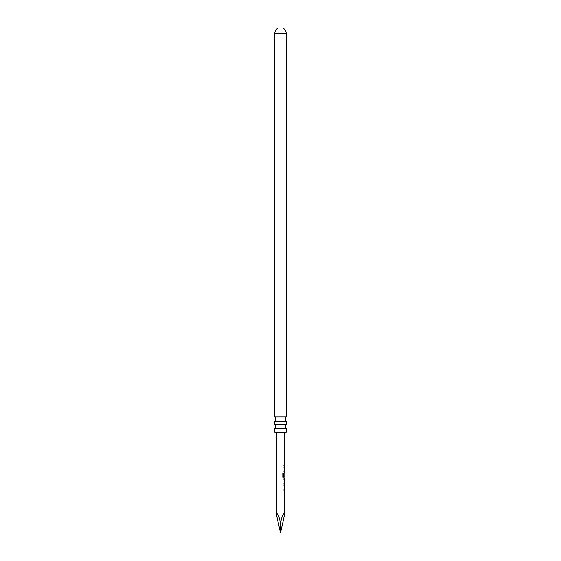 <?xml version="1.0" encoding="UTF-8"?>
<svg xmlns="http://www.w3.org/2000/svg" width="561" height="561" viewBox="0 0 561 561"><rect width="100%" height="100%" fill="white"/><g stroke="black" fill="none" stroke-linecap="round" stroke-linejoin="round"><path stroke-width="0.84" d="M276.853 432.265L276.853 516.492C277.085 511.499 278.298 513.638 280.5 522.929C282.702 513.638 283.915 511.499 284.147 516.492L284.147 478.056L283.452 478.056L282.807 477.194L282.807 473.337L283.494 473.337L283.494 476.976L284.048 477.032M284.147 473.119L284.147 432.265M284.147 465.188L283.775 465.188M284.147 479.094L283.782 479.094M284.147 483.084L284.104 480.013L284.147 483.084L283.789 483.112L284.147 483.084M283.999 478.056L284.083 473.119M283.999 473.239L284.097 476.612M284.147 468.091L283.999 467.145M284.147 471.163L283.719 471.163M286.194 432.265L274.806 432.265L274.806 428.576L286.194 428.576L286.194 432.265M274.806 428.576A2.917 2.917 0 0 0 274.806 424.27L274.806 421.283A2.917 2.917 0 0 0 274.806 416.977L286.194 416.977A2.917 2.917 0 0 0 286.194 421.283L286.194 424.27L274.806 424.27M286.194 428.576A2.917 2.917 0 0 1 286.194 424.27M274.806 421.283L286.194 421.283M286.194 416.977L286.194 33.401A5.834 5.834 0 0 0 282.688 28.05L278.312 28.05A5.834 5.834 0 0 0 274.806 33.401L274.806 416.977M284.147 516.492L280.5 532.95L280.5 522.929M276.853 516.492L280.5 532.95M283.719 467.145L284.076 467.152M282.716 473.337L283.375 473.337L283.494 476.976M283.375 476.976L283.957 477.032L283.375 476.976M284.104 480.013L284.097 483.049M283.719 485.069L284.083 485.069M283.712 490.005L284.083 490.005M286.194 33.401L274.806 33.401M283.999 466.107L283.999 465.188M283.999 472.082L283.999 471.163M283.999 483.912L283.999 483.084M283.999 480.013L283.999 479.213M283.999 490.005L283.999 489.087M283.999 485.987L283.999 485.069"/></g></svg>

